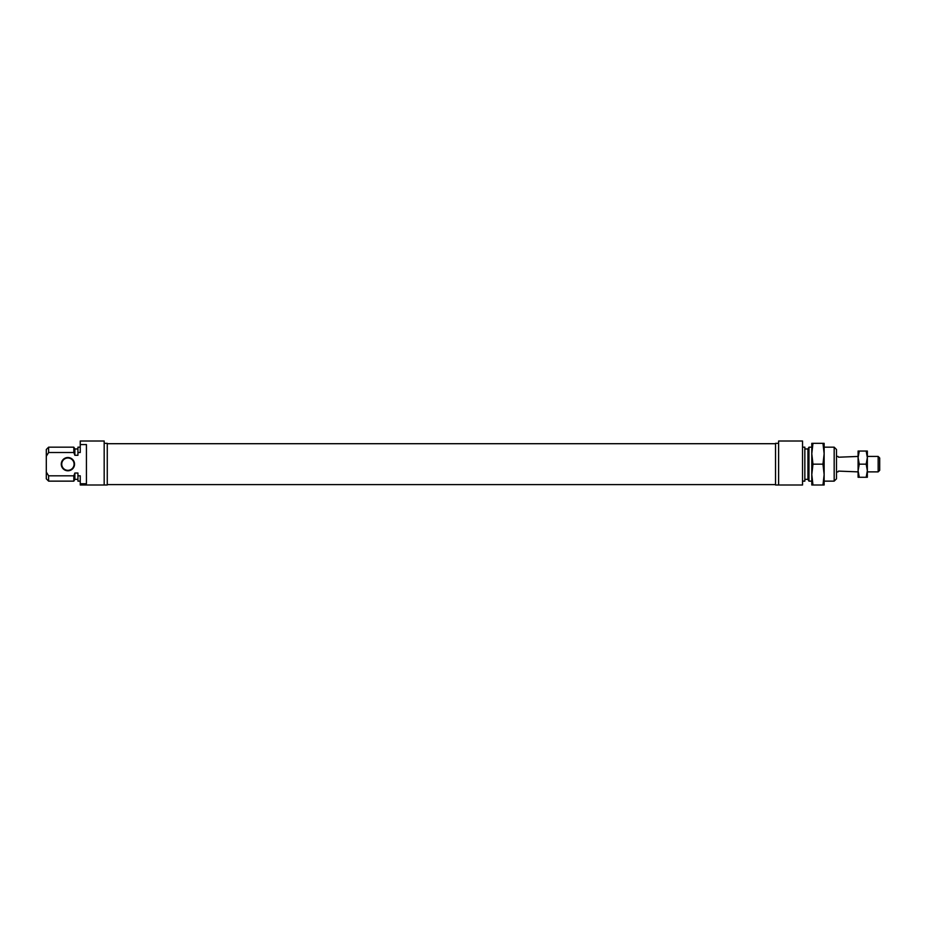 <?xml version="1.0" encoding="UTF-8"?>
<svg xmlns="http://www.w3.org/2000/svg" width="926" height="926" viewBox="0 0 926 926"><rect width="100%" height="100%" fill="white"/><g stroke="black" fill="none" stroke-linecap="round" stroke-linejoin="round"><path stroke-width="1.39" d="M104.175 443.322L107.266 443.322L107.266 484.993L104.175 484.993L104.175 441.007L80.249 441.007L80.249 444.573L86.431 444.573L86.431 483.742L80.249 483.742L80.249 484.993L104.175 484.993M61.266 464.157A6.632 6.632 0 0 1 67.911 457.525A6.632 6.632 0 0 1 74.543 464.157A6.632 6.632 0 0 1 67.911 470.79A6.632 6.632 0 0 1 61.266 464.157M74.08 464.157A6.169 6.169 0 0 0 67.911 457.988A6.169 6.169 0 0 0 61.729 464.157A6.169 6.169 0 0 0 67.911 470.327A6.169 6.169 0 0 0 74.08 464.157M48.615 452.501L46.3 456.252L46.3 449.492L48.615 447.177L48.615 452.501L73.825 452.501L74.856 455.291L74.856 448.96L77.934 448.96M48.615 447.177L73.825 447.177L73.825 452.501M73.825 475.814L48.615 475.814L48.615 481.138L73.825 481.138L73.825 475.814L74.856 473.024L77.934 473.024L74.856 473.024L74.856 479.355L77.934 479.355M46.3 456.252L46.3 472.063L48.615 475.814M80.249 483.742L80.249 475.814L77.934 475.814L77.934 473.024M74.856 455.291L77.934 455.291L77.934 452.501L80.249 452.501L80.249 444.573M77.934 452.501L77.934 447.177L80.249 447.177M80.249 481.138L77.934 481.138L77.934 475.814M48.615 481.138L46.3 478.823L46.3 472.063M778.616 484.993L778.616 441.007L802.529 441.007L802.529 484.993L775.525 484.993L775.525 443.322L778.616 443.322M834.176 447.177L836.491 449.492L836.491 478.823L834.176 481.138L834.176 447.177L824.14 447.177M811.789 481.138L808.965 481.138L808.965 447.177L807.935 448.96L804.844 448.96M804.844 479.355L807.935 479.355L807.935 448.96M802.529 447.177L804.844 447.177L804.844 481.138L802.529 481.138M878.161 456.437L879.7 457.988L879.7 470.327L878.161 471.878L878.161 456.437L867.349 456.437M838.47 471.102L858.089 471.878M858.089 456.437L838.47 457.212M866.18 451.043L867.349 457.594L866.18 464.157L867.349 470.721L866.18 477.272L867.349 477.272L867.349 451.043L859.27 451.043L858.089 457.594L858.089 451.043L859.27 451.043M858.089 470.721L858.089 457.594L859.27 464.157L858.089 470.721L859.27 477.272L858.089 477.272L858.089 470.721M866.18 477.272L859.27 477.272M866.18 464.157L859.27 464.157M822.971 484.993L824.14 474.575L822.971 464.157L824.14 453.74L822.971 443.322L824.14 443.322L824.14 484.993L812.97 484.993L811.789 474.575L811.789 484.993L812.97 484.993M811.789 453.74L811.789 474.575L812.97 464.157L811.789 453.74L812.97 443.322L811.789 443.322L811.789 453.74M822.971 464.157L812.97 464.157M822.971 443.322L812.97 443.322M74.856 448.96L73.825 447.177M74.856 479.355L73.825 481.138M834.176 481.138L824.14 481.138M807.935 479.355L808.965 481.138M811.789 447.177L808.965 447.177M775.525 484.611L107.266 484.611M775.525 443.704L107.266 443.704M836.491 471.878L838.03 471.878M867.349 471.878L878.161 471.878M836.491 456.437L838.03 456.437"/></g></svg>
